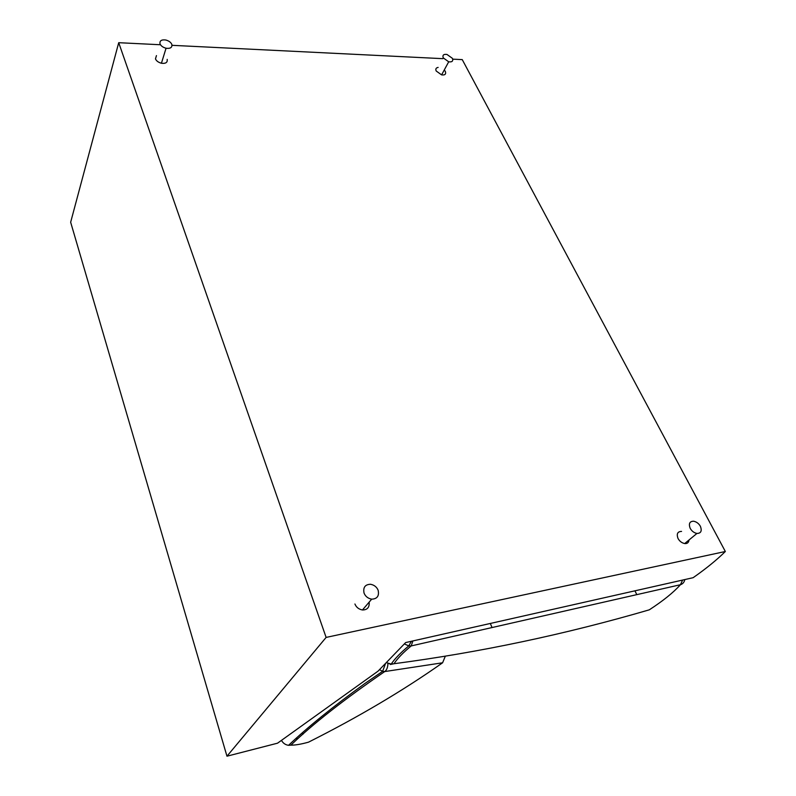 <?xml version="1.0" encoding="UTF-8"?>
<svg xmlns="http://www.w3.org/2000/svg" width="796" height="796" viewBox="0 0 796 796"><rect width="100%" height="100%" fill="white"/><g stroke="black" fill="none" stroke-linecap="round" stroke-linejoin="round"><path stroke-width="1.19" d="M386.299 662.6L391.194 664.083L393.98 663.735C397.463 658.461 403.204 652.521 411.204 645.924L408.786 645.904L404.348 643.914M647.118 610.452L649.277 609.836C565.07 634.402 479.968 652.372 393.98 663.735L390.348 664.511M684.829 579.568C684.242 582.254 682.779 583.975 680.431 584.722C673.515 592.463 663.128 600.831 649.277 609.836L651.347 608.472M443.243 57.889C442.337 55.143 443.581 53.999 446.984 54.456L452.426 58.347C453.362 61.093 452.118 62.247 448.705 61.799L443.243 57.889M444.267 69.988L445.332 71.411C446.238 74.157 444.994 75.312 441.611 74.884L436.208 71.013C435.342 69.013 435.979 67.809 438.138 67.411M160.006 43.82C160.911 45.899 162.921 47.372 166.046 48.238C170.394 48.795 172.324 47.511 171.837 44.407C170.931 42.347 168.921 40.885 165.817 40.009C161.489 39.452 159.548 40.715 160.006 43.82M156.454 55.601L155.469 58.874C156.354 60.944 158.344 62.396 161.429 63.252C165.737 63.77 167.648 62.476 167.18 59.382M700.39 526.305C698.828 523.549 696.59 521.858 693.684 521.221C689.635 521.29 688.47 523.659 690.192 528.335C691.754 531.111 694.003 532.822 696.928 533.459C700.987 533.35 702.142 530.972 700.39 526.305M681.555 531.42C677.545 531.509 676.371 533.867 678.033 538.494C679.565 541.25 681.774 542.932 684.669 543.559C687.237 543.827 688.689 542.623 689.057 539.937M378.15 590.294C379.324 595.985 377.175 598.94 371.692 599.159C367.971 598.453 365.424 596.423 364.051 593.09C362.936 587.388 365.105 584.453 370.558 584.274C374.239 584.99 376.777 586.99 378.15 590.294M369.155 602.124C369.613 607.328 367.374 609.955 362.449 609.975C358.777 609.288 356.27 607.298 354.926 604.005M379.493 669.655L382.607 671.327L384.717 671.565C386.717 670.103 387.781 667.436 387.921 663.556M445.272 656.312L442.606 662.779C403.214 690.54 358.528 716.997 308.55 742.151L307.326 742.489M385.622 663.307L382.607 671.327L364.767 683.585C332.808 706.808 307.405 727.385 288.56 745.315L290.878 745.155L288.56 745.315C285.485 744.897 283.117 743.255 281.446 740.38L281.416 740.399M725.345 551.499L326.121 637.417L226.969 756.2L277.535 743.185L378.05 671.147L405.642 642.571L693.147 577.687C706.032 568.672 716.768 559.946 725.345 551.499L462.247 59.62L452.755 59.153M442.825 58.665L172.045 45.322M159.737 44.715L118.713 42.695L70.655 222.233L226.969 756.2M118.713 42.695L326.121 637.417M412.885 640.939L411.204 645.924L680.431 584.722L682.64 580.055M636.8 594.642L634.939 590.821M308.55 742.151C301.196 744.21 295.316 745.205 290.878 745.155C312.47 724.28 343.743 699.754 384.717 671.565L442.606 662.779M302.987 734.23L302.5 732.748M296.809 737.793L297.017 738.429L295.814 738.698M490.326 623.457L492.047 627.547M411.363 641.278L408.786 645.904C400.657 652.64 394.796 658.7 391.194 664.083L387.761 663.347M441.611 74.884L448.705 61.799M166.046 48.238L161.429 63.252M684.669 543.559L696.928 533.459M371.692 599.159L362.449 609.975"/></g></svg>
